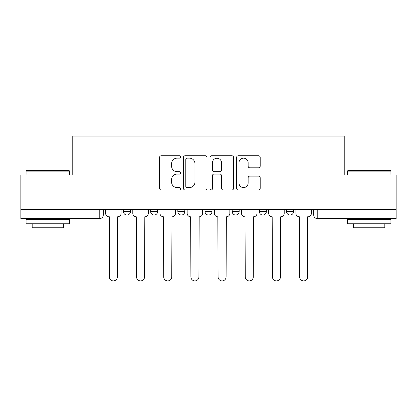 <?xml version="1.0" encoding="UTF-8"?>
<svg xmlns="http://www.w3.org/2000/svg" width="417" height="417" viewBox="0 0 417 417"><rect width="100%" height="100%" fill="white"/><g stroke="black" fill="none" stroke-linecap="round" stroke-linejoin="round"><path stroke-width="0.63" d="M180.624 156.964A1.199 1.199 0 0 0 179.425 155.765L161.254 155.765A1.71 1.71 0 0 0 159.544 157.475L159.544 188.26A1.71 1.71 0 0 0 161.254 189.97L179.425 189.97A1.199 1.199 0 0 0 180.624 188.776A1.199 1.199 0 0 0 179.425 187.577L177.074 187.577A5.473 5.473 0 0 1 171.601 182.104L171.601 179.539A5.473 5.473 0 0 1 177.074 174.066L179.425 174.066A1.199 1.199 0 0 0 180.624 172.867A1.199 1.199 0 0 0 179.425 171.674L177.074 171.674A5.473 5.473 0 0 1 171.601 166.201L171.601 163.636A5.473 5.473 0 0 1 177.074 158.163L179.425 158.163A1.199 1.199 0 0 0 180.624 156.964M286.557 209.631L286.557 211.549L293.526 211.549A3.487 3.487 0 0 1 290.039 215.031A3.487 3.487 0 0 1 286.557 211.549L286.557 209.631M259.374 209.631L259.374 211.549L266.343 211.549A3.487 3.487 0 0 1 262.861 215.031A3.487 3.487 0 0 1 259.374 211.549L259.374 209.631M205.013 209.631L205.013 211.549L211.987 211.549A3.487 3.487 0 0 1 208.5 215.031A3.487 3.487 0 0 1 205.013 211.549L205.013 209.631M258.483 167.822A1.71 1.71 0 0 0 260.192 166.112L260.192 157.475A1.71 1.71 0 0 0 258.483 155.765L238.3 155.765A1.71 1.71 0 0 0 236.59 157.475L236.59 188.26A1.71 1.71 0 0 0 238.3 189.97L258.483 189.97A1.71 1.71 0 0 0 260.192 188.26L260.192 177.83A1.71 1.71 0 0 0 258.483 176.12L249.846 176.12A1.71 1.71 0 0 0 248.136 177.83L248.136 183A4.577 4.577 0 0 1 243.559 187.577A4.577 4.577 0 0 1 238.983 183L238.983 162.734A4.577 4.577 0 0 1 243.559 158.163A4.577 4.577 0 0 1 248.136 162.734L248.136 166.112A1.71 1.71 0 0 0 249.846 167.822L258.483 167.822M20.85 209.631L20.85 174.958L72.772 174.958L72.772 136.104L344.228 136.104L344.228 174.958L396.15 174.958L396.15 209.631L20.85 209.631L20.85 215.031L103.265 215.031L103.265 209.631L103.265 215.031A3.487 3.487 0 0 1 99.778 218.518L20.85 218.518L20.85 215.031M207.004 157.475A1.71 1.71 0 0 0 205.294 155.765L185.112 155.765A1.71 1.71 0 0 0 183.402 157.475L183.402 188.26A1.71 1.71 0 0 0 185.112 189.97L205.294 189.97A1.71 1.71 0 0 0 207.004 188.26L207.004 157.475M211.706 155.765L231.888 155.765A1.71 1.71 0 0 1 233.598 157.475L233.598 188.26A1.71 1.71 0 0 1 231.888 189.97L223.251 189.97A1.71 1.71 0 0 1 221.542 188.26L221.542 175.776A1.71 1.71 0 0 0 219.832 174.066L214.103 174.066A1.71 1.71 0 0 0 212.389 175.776L212.389 188.776A1.199 1.199 0 0 1 211.195 189.97A1.199 1.199 0 0 1 209.996 188.776L209.996 157.475A1.71 1.71 0 0 1 211.706 155.765M313.735 209.631L313.735 215.031L396.15 215.031L396.15 218.518L317.222 218.518A3.487 3.487 0 0 1 313.735 215.031M396.15 209.631L396.15 215.031M293.526 209.631L293.526 211.549L293.526 209.631M266.343 211.549L266.343 209.631L266.343 211.549A3.487 3.487 0 0 1 262.861 215.031M239.165 209.631L239.165 211.549A3.487 3.487 0 0 1 235.678 215.031A3.487 3.487 0 0 1 232.196 211.549A3.487 3.487 0 0 0 235.678 215.031A3.487 3.487 0 0 0 239.165 211.549L239.165 209.631M232.196 209.631L232.196 211.549L239.165 211.549M211.987 209.631L211.987 211.549M184.804 209.631L184.804 211.549A3.487 3.487 0 0 1 181.322 215.031A3.487 3.487 0 0 1 177.835 211.549A3.487 3.487 0 0 0 181.322 215.031A3.487 3.487 0 0 0 184.804 211.549L177.835 211.549L177.835 209.631M150.657 209.631L150.657 211.549L157.626 211.549L157.626 209.631L157.626 211.549A3.487 3.487 0 0 1 154.139 215.031A3.487 3.487 0 0 1 150.657 211.549A3.487 3.487 0 0 0 154.139 215.031M123.474 209.631L123.474 211.549L130.443 211.549L130.443 209.631L130.443 211.549A3.487 3.487 0 0 1 126.961 215.031A3.487 3.487 0 0 1 123.474 211.549A3.487 3.487 0 0 0 126.961 215.031M186.993 158.163A1.199 1.199 0 0 0 185.794 159.357L185.794 186.378A1.199 1.199 0 0 0 186.993 187.577L189.474 187.577A5.473 5.473 0 0 0 194.947 182.104L194.947 163.636A5.473 5.473 0 0 0 189.474 158.163L186.993 158.163M221.542 162.823A4.577 4.577 0 0 0 216.965 158.246A4.577 4.577 0 0 0 212.389 162.823L212.389 169.964A1.71 1.71 0 0 0 214.103 171.674L219.832 171.674A1.71 1.71 0 0 0 221.542 169.964L221.542 162.823M105.616 213.29L105.616 209.631L105.616 213.29A3.487 3.487 48.4 0 0 109.098 216.777L109.363 216.777L109.363 276.888A4.008 4.008 48.4 0 0 113.367 280.896A4.008 4.008 48.4 0 0 117.375 276.888L117.636 216.777A3.487 3.487 48.4 0 0 121.123 213.29L121.123 209.631M109.098 216.777L109.363 216.777L109.363 276.888M117.375 276.888L117.636 216.777M132.794 213.29L132.794 209.631L132.794 213.29A3.487 3.487 48.4 0 0 136.281 216.777L136.541 276.888A4.008 4.008 48.4 0 0 140.55 280.896A4.008 4.008 48.4 0 0 144.558 276.888L144.819 216.777A3.487 3.487 48.4 0 0 148.301 213.29L148.301 209.631M159.977 213.29L159.977 209.631L159.977 213.29A3.487 3.487 48.4 0 0 163.459 216.777L163.719 276.888A4.008 4.008 48.4 0 0 167.728 280.896A4.008 4.008 48.4 0 0 171.736 276.888L171.997 216.777A3.487 3.487 48.4 0 0 175.484 213.29L175.484 209.631M136.281 216.777L136.541 276.888M144.558 276.888L144.819 216.777M163.459 216.777L163.719 276.888M171.736 276.888L171.997 216.777M26.078 171.126L26.599 170.605L69.113 170.605L69.634 171.126L26.078 171.126L26.078 174.958M69.634 223.747L26.078 223.747L26.078 219.389L69.634 219.389L69.634 223.747M63.535 223.747L63.535 227.755L32.177 227.755L32.177 223.747M347.366 171.126L347.887 170.605L390.401 170.605L390.922 171.126L347.366 171.126L347.366 174.958M390.922 223.747L347.366 223.747L347.366 219.389L390.922 219.389L390.922 223.747M384.823 223.747L384.823 227.755L353.465 227.755L353.465 223.747M187.155 213.29L187.155 209.631L187.155 213.29A3.487 3.487 48.4 0 0 190.642 216.777L190.903 276.888A4.008 4.008 48.4 0 0 194.911 280.896A4.008 4.008 48.4 0 0 198.919 276.888L199.18 216.777A3.487 3.487 48.4 0 0 202.662 213.29L202.662 209.631M214.338 213.29L214.338 209.631L214.338 213.29A3.487 3.487 48.4 0 0 217.82 216.777L218.081 276.888A4.008 4.008 48.4 0 0 222.089 280.896A4.008 4.008 48.4 0 0 226.097 276.888L226.358 216.777A3.487 3.487 48.4 0 0 229.845 213.29L229.845 209.631M241.516 213.29L241.516 209.631L241.516 213.29A3.487 3.487 48.4 0 0 245.003 216.777L245.264 276.888A4.008 4.008 48.4 0 0 249.272 280.896A4.008 4.008 48.4 0 0 253.281 276.888L253.541 216.777A3.487 3.487 48.4 0 0 257.023 213.29L257.023 209.631M190.642 216.777L190.903 276.888M198.919 276.888L199.18 216.777M217.82 216.777L218.081 276.888M226.097 276.888L226.358 216.777M245.003 216.777L245.264 276.888M253.281 276.888L253.541 216.777M268.699 213.29L268.699 209.631L268.699 213.29A3.487 3.487 48.4 0 0 272.181 216.777L272.442 276.888A4.008 4.008 48.4 0 0 276.45 280.896A4.008 4.008 48.4 0 0 280.459 276.888L280.719 216.777A3.487 3.487 48.4 0 0 284.206 213.29L284.206 209.631M272.181 216.777L272.442 276.888M280.459 276.888L280.719 216.777M295.877 213.29L295.877 209.631L295.877 213.29A3.487 3.487 48.4 0 0 299.364 216.777L299.625 276.888A4.008 4.008 48.4 0 0 303.633 280.896A4.008 4.008 48.4 0 0 307.637 276.888L307.637 216.777L307.902 216.777A3.487 3.487 48.4 0 0 311.384 213.29L311.384 209.631M299.364 216.777L299.625 276.888M307.637 276.888L307.637 216.777L307.902 216.777M99.778 209.631L99.778 218.518M317.222 209.631L317.222 218.518M69.634 174.958L69.634 171.126M59.704 219.389L59.704 218.518M36.008 219.389L36.008 218.518M390.922 174.958L390.922 171.126M380.992 219.389L380.992 218.518M357.296 219.389L357.296 218.518"/></g></svg>
